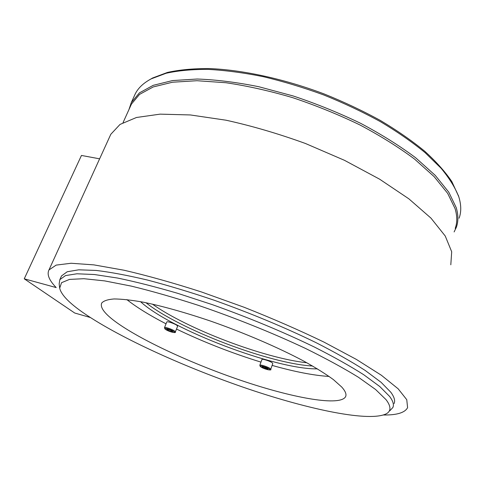 <?xml version="1.0" encoding="UTF-8"?>
<svg xmlns="http://www.w3.org/2000/svg" width="485" height="485" viewBox="0 0 485 485"><rect width="100%" height="100%" fill="white"/><g stroke="black" fill="none" stroke-linecap="round" stroke-linejoin="round"><path stroke-width="0.73" d="M152.423 304.119C187.016 328.854 264.228 358.221 306.823 362.762M383.538 415.002C396.948 415.148 404.969 412.693 407.594 407.636L406.757 399.688L398.167 388.818L381.343 375.226L356.354 359.403L323.98 342.107C299.178 330.133 272.515 318.506 243.979 307.217L201.293 291.903C173.272 282.888 147.525 275.668 124.045 270.23L93.854 264.871L71.077 263.258L56.157 265.107L48.955 269.963C46.736 274.449 49.149 280.318 56.193 287.575L24.25 278.814L74.72 313.019L90.325 317.499M109.95 136.164L110.81 134.284L120.019 124.433L136.461 117.491L160.105 114.145L190.362 114.951L226.004 120.201C251.897 125.906 278.396 133.678 305.501 143.511L344.447 160.305L379.567 179.153L408.855 198.82L430.959 218.117L445.242 236.019L451.693 251.745L450.808 264.798M24.25 278.814L81.462 155.449L99.619 158.831M117.115 322.877C144.106 342.016 197.165 365.969 246.465 382.247C295.565 398.458 340.288 406.369 345.599 396.675C346.696 394.353 345.399 391.134 341.713 387.018L333.407 379.603C325.726 373.99 315.911 367.854 303.974 361.204C278.542 347.63 244.428 332.922 210.611 321.094C185.021 312.437 162.542 306.132 143.16 302.173C131.399 300.082 121.711 299.015 114.102 298.954C107.767 299.451 103.638 300.815 101.704 303.052C99.831 307.599 104.966 314.207 117.115 322.877M84.372 313.528C121.208 338.585 186.379 367.945 248.32 388.97C309.897 409.789 370.007 422.417 386.557 413.656C391.225 410.947 391.062 406.284 386.066 399.688L375.614 389.516L358.385 377.239C343.635 368.133 325.926 358.494 305.247 348.315C271.685 332.577 236.049 318.251 198.347 305.338C174.224 297.529 151.92 291.127 131.435 286.144L104.693 280.9L83.899 278.705L69.513 279.402L61.546 282.688L59.685 288.181C61.237 294.874 69.464 303.325 84.372 313.528M389.813 410.765L392.88 407.497C394.147 404.714 393.044 401.01 389.576 396.39L379.791 386.545L363.786 374.759C350.109 366.048 333.632 356.802 314.353 347.024C283.04 331.873 249.114 317.778 212.575 304.725L177.825 293.358C155.618 286.847 135.491 281.736 117.461 278.026L94.363 274.522L76.969 273.782L65.499 275.589L59.831 279.651L59.17 283.846L59.613 287.587M61.061 276.929L61.51 275.929L67.221 271.752L78.728 269.818L96.151 270.436C110.61 272.164 127.707 275.365 147.428 280.039C168.398 285.544 190.69 292.291 214.303 300.276C250.787 313.28 284.646 327.381 315.887 342.568C335.117 352.383 351.546 361.677 365.175 370.443L381.113 382.332L390.849 392.292C394.287 396.979 395.366 400.743 394.081 403.593M146.009 302.737C179.001 329.236 269.975 363.841 312.576 366.005M140.541 301.676C170.35 329.376 276.353 369.709 317.414 368.861M126.852 299.609C136.679 307.338 149.744 315.408 166.04 323.822M176.498 329.054C203.391 341.992 231.551 353.013 260.966 362.119M272.121 365.405C294.68 371.783 313.686 375.469 329.127 376.457M270.727 369.303L272.764 363.598L272.479 363.035C270.866 361.349 262.07 358.451 261.894 359.543L261.882 359.579M263.125 367.703L267.956 369.097L266.956 368.188L264.028 367.036L262.112 366.799L263.125 367.703L263.397 366.957M266.041 368.849L266.362 367.951M175.346 331.946L177.601 326.296L177.086 325.508C175.024 323.707 166.973 320.967 166.773 321.998L166.761 322.028M168.016 330.333L170.956 331.491L172.612 331.625L171.314 330.6L168.35 329.436L166.707 329.303L168.016 330.333L168.368 329.442M170.956 331.491L171.314 330.6M458.671 196.431L451.856 181.62C445.272 171.854 436.251 161.748 424.799 151.296C412.02 140.796 397.227 130.526 380.422 120.492C362.683 110.768 343.865 101.898 323.974 93.884C283.737 78.77 242.561 69.888 209.271 68.561C193.327 68.5 179.383 69.791 167.428 72.441L152.599 78L148.592 80.322M130.532 106.094L131.441 104.093L139.547 94.399L153.236 86.936L172.496 82.22L196.983 80.716L225.968 82.735C247.18 85.863 269.375 90.822 292.552 97.624C315.802 105.397 338.227 114.484 359.828 124.9C380.44 135.836 398.676 147.234 414.542 159.08L434.111 176.601L447.655 193.339L455.088 208.647C457.294 216.067 457.331 222.639 455.203 228.374M128.925 109.652L131.277 102.632L139.438 92.865L153.199 85.336L172.557 80.565L197.159 79.025C215.94 79.673 236.474 82.238 258.772 86.718L293.158 95.963C316.505 103.766 339.021 112.902 360.713 123.366C381.404 134.363 399.701 145.821 415.615 157.734L435.227 175.358L448.795 192.193L456.215 207.598C458.41 215.037 458.434 221.639 456.294 227.392L454.118 231.933M459.095 218.22C461.271 212.327 461.29 205.598 459.156 198.025L458.804 196.874C455.348 187.889 449.431 178.334 441.041 168.204L425.09 152.642C412.226 142.093 397.342 131.768 380.434 121.68C362.574 111.902 343.635 102.978 323.61 94.908C303.301 87.494 283.137 81.407 263.112 76.642C243.531 72.726 225.228 70.313 208.204 69.391C192.175 69.313 178.165 70.604 166.155 73.253L151.278 78.825C143.536 82.935 138.195 87.961 135.236 93.902L134.303 95.963M260.324 366.551C265.21 369.873 272.37 370.661 270.715 369.334L270.418 368.788C268.793 367.133 259.984 364.211 259.827 365.272L259.815 365.302M260.512 366.648C262.397 368.467 271.849 371.189 269.581 369.255C267.714 367.418 258.141 364.678 260.512 366.648M165.209 329.188C168.986 331.922 176.625 333.516 175.334 331.976L174.812 331.207C172.739 329.436 164.676 326.678 164.488 327.672L164.476 327.702M165.355 329.254C167.871 331.328 176.861 333.868 173.982 331.679C171.478 329.588 162.378 327.042 165.355 329.254M48.955 269.963L110.81 134.284M345.599 396.675L345.878 395.821M59.831 279.651L61.51 275.929M261.894 359.543L259.827 365.272L260.263 366.496M166.773 321.998L164.488 327.672L165.161 329.145M123.051 122.608L131.441 104.093M152.599 78L151.278 78.825M458.343 195.364L458.804 196.874M131.277 102.632L135.236 93.902"/></g></svg>
